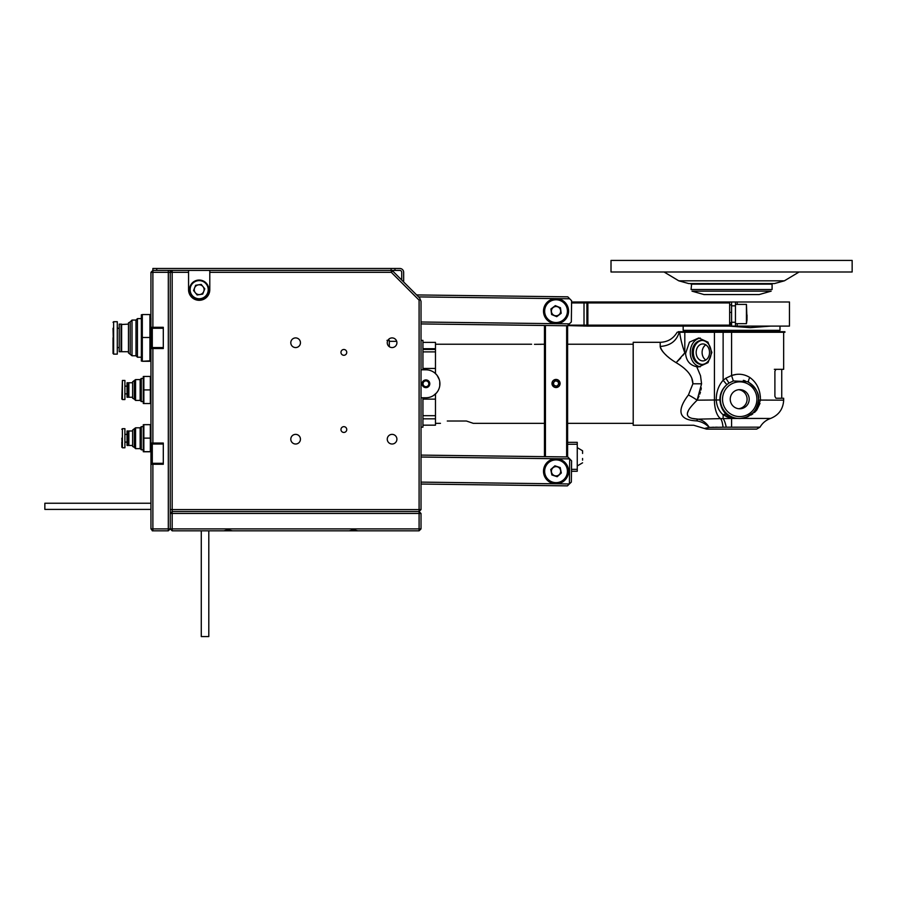 <?xml version="1.0" encoding="UTF-8"?>
<svg xmlns="http://www.w3.org/2000/svg" width="897" height="897" viewBox="0 0 897 897"><rect width="100%" height="100%" fill="white"/><g stroke="black" fill="none" stroke-linecap="round" stroke-linejoin="round"><path stroke-width="1.35" d="M357.925 530.822L353.496 529.858L349.079 530.822L419.09 530.822L421.018 528.894L419.09 528.894L419.09 511.537L172.168 511.537L419.09 511.537L419.09 300.136L391.283 272.329L209.786 272.329L209.786 270.401M421.018 528.894L421.018 513.465L172.168 513.465L172.168 511.537L170.239 513.465L172.168 513.465L172.168 528.894L170.239 528.894L170.239 513.465M349.079 530.822L232.536 530.822L228.107 529.858L223.689 530.822L172.168 530.822L172.168 528.894L419.09 528.894L419.09 530.822M172.168 530.822L170.239 528.894L168.311 530.822L152.299 530.822L151.716 529.667M421.018 513.465L419.09 511.537L421.018 509.597L170.239 509.597L170.239 272.329L170.239 528.894L168.311 528.894L168.311 530.822M223.689 530.822L232.536 530.822M188.561 270.401L188.561 272.329L170.239 272.329L170.239 270.401L171.204 271.365M168.311 270.401L168.311 272.329L152.882 272.329L152.882 327.304L150.954 327.304L150.954 348.529L152.882 348.529L152.882 443.051L150.954 443.051L150.954 464.265L152.882 464.265L152.882 528.894L168.311 528.894L168.311 272.329L170.239 272.329L172.168 270.401L172.168 511.537M188.561 272.329L188.561 289.686A10.607 10.607 0 0 0 199.179 300.304A10.607 10.607 0 0 0 209.786 289.686L209.786 272.329M421.018 509.597L421.018 301.269L419.65 297.972L393.447 271.757L391.798 271.085L391.283 272.329M391.798 271.085L390.15 270.401M420.334 299.62L419.09 300.136M343.854 432.444A2.893 2.893 0 0 0 346.365 428.104A2.893 2.893 0 0 0 341.353 428.104A2.893 2.893 0 0 0 343.854 432.444M343.854 355.279A2.893 2.893 0 0 0 346.365 350.94A2.893 2.893 0 0 0 341.353 350.94A2.893 2.893 0 0 0 343.854 355.279M392.079 444.015A4.821 4.821 0 0 0 396.261 436.783A4.821 4.821 0 0 0 387.908 436.783A4.821 4.821 0 0 0 392.079 444.015M295.629 444.015A4.821 4.821 0 0 0 299.8 436.783A4.821 4.821 0 0 0 291.447 436.783A4.821 4.821 0 0 0 295.629 444.015M295.629 347.565A4.821 4.821 0 0 0 299.8 340.322A4.821 4.821 0 0 0 291.447 340.322A4.821 4.821 0 0 0 295.629 347.565M392.079 347.565A4.821 4.821 0 0 0 396.261 340.322A4.821 4.821 0 0 0 387.908 340.322A4.821 4.821 0 0 0 392.079 347.565M416.623 294.934L567.79 296.829L571.602 300.73L571.333 321.956L567.431 325.768L421.018 323.929M421.018 322.001L569.382 323.862M569.696 298.779L418.574 296.896M571.333 482.07L569.382 483.965L569.696 458.894L571.602 460.845L571.333 482.07M421.018 482.115L569.382 483.965L567.431 485.871L421.018 484.044M421.018 455.104L567.79 456.943L569.696 458.894L421.018 457.033M729.653 326.104L587.871 326.104L587.871 325.14L729.653 325.14L729.653 326.104M568.07 325.14L587.871 325.14L587.871 302.951L729.653 302.951L729.653 325.14M729.653 302.951L729.653 301.986L587.871 301.986L587.871 302.951L571.58 302.951M571.591 301.986L587.871 301.986L586.907 302.951L586.907 325.14L586.907 302.951L587.871 301.986M587.871 326.104L586.907 325.14L587.871 326.104L586.907 325.14L587.871 326.104L567.61 325.589M731.582 305.843L731.582 301.986L735.439 301.986L735.439 305.843L731.582 305.843L731.582 322.247L735.439 322.247L735.439 305.843M735.439 322.247L735.439 326.104L731.582 326.104L731.582 322.247M729.653 301.986L737.188 301.986L737.188 304.397M737.188 301.986L789.461 301.986L789.461 326.104L735.439 326.104M150.954 528.894L152.882 530.822L152.882 528.894L150.954 528.894L150.954 464.265M152.882 443.051L163.299 443.051L163.299 464.265L152.882 464.265M150.954 272.329L152.882 270.401L152.882 268.472L156.74 268.472L156.74 270.401L152.882 270.401L152.882 272.329L150.954 272.329L150.898 326.34M152.882 327.304L163.299 327.304L163.299 348.529L152.882 348.529M150.954 443.051L150.954 348.529M150.875 347.565L150.954 318.143M403.661 281.972L403.661 272.329A3.857 3.857 0 0 0 399.793 268.472L394.972 268.472L394.972 270.401L156.74 270.401M394.972 270.401L399.793 270.401A1.929 1.929 0 0 1 401.721 272.329L401.721 280.043M391.114 270.401L391.114 268.472L394.972 268.472M391.114 268.472L156.74 268.472M555.949 485.737L550.175 485.658M566.646 456.932L566.646 325.757M567.61 326.104L567.61 456.943L567.61 444.262L577.253 444.262L577.253 471.261L571.467 471.261M561.903 296.75L556.129 296.683M544.468 456.651L544.468 325.476M545.432 325.488L545.432 456.663M556.039 387.538A4.048 4.048 0 0 0 559.549 381.46A4.048 4.048 0 0 0 552.53 381.46A4.048 4.048 0 0 0 556.039 387.538M554.525 475.847A4.821 4.821 0 0 0 559.246 474.861M554.178 315.598A4.821 4.821 0 0 0 558.966 314.982M552.832 467.662A4.821 4.821 0 0 1 557.553 466.687M567.61 442.333L577.253 442.333L577.253 444.262M571.501 469.333L577.253 469.333M852.15 260.422L611.014 260.422L611.014 271.993L852.15 271.993L852.15 260.422M799.104 271.993L784.393 280.817L774.47 283.564L688.705 283.564L678.771 280.817L664.072 271.993M729.653 323.593L731.582 323.593M729.653 322.628L731.582 322.628M731.582 304.879L729.653 304.879L731.582 304.879M752.135 326.104L748.457 326.104M731.582 324.837L729.653 324.602M729.171 326.104L750.24 327.652L770.478 326.104M750.497 327.652L770.557 326.104M678.244 332.271L678.244 331.699L784.92 331.699L784.92 332.271L679.164 332.271M422.935 349.449L435.471 349.449L435.471 342.396L422.935 342.396M435.46 373.556L435.471 349.449M422.935 368.432L435.471 368.432M435.471 351.882L422.935 351.882M422.935 348.709L435.471 348.709M422.935 425.167L435.471 425.167L435.471 394.007M435.471 399.131L422.935 399.131M435.471 418.843L422.935 418.843M422.935 415.681L435.471 415.681M447.278 421.018L447.3 421.007C438.285 423.956 438.285 423.956 447.3 421.007L466.395 421.007L473.246 423.328L544.468 423.328M534.489 344.336C530.755 344.224 530.755 344.224 534.489 344.336L544.468 344.235M540.005 344.336L541.026 344.325M660.304 347.274L660.203 346.444C670.238 345.76 676.562 341.039 679.175 332.271C676.674 332.271 676.674 332.271 679.175 332.271L679.691 332.271C680.442 338.561 682.146 345.423 684.803 352.857L676.125 362.668C667.032 357.107 661.728 351.702 660.203 346.444L660.203 342.306L633.204 342.306L633.204 425.256L693.706 425.256L706.511 429.114L756.664 429.114L760.017 427.163C762.472 422.969 765.993 420.065 770.579 418.451C778.798 415.12 783.159 409.032 783.664 400.174L783.664 398.246L775.939 398.246L781.736 398.246L775.939 398.246L774.896 396.317L774.896 371.246L775.939 369.317L774.335 369.317M705.647 344.717L703.741 346.859A8.488 6.694 -90 0 0 702.104 352.431A8.488 6.694 -90 0 0 703.741 358.004L705.647 360.146M696.162 352.431A8.488 6.694 90 0 1 702.856 343.943A8.488 6.694 90 0 1 709.538 352.431A8.488 6.694 90 0 1 702.856 360.919A8.488 6.694 90 0 1 696.162 352.431M702.261 340.4A12.053 9.497 -90 0 0 693.359 352.431A12.053 9.497 -90 0 0 702.261 364.462M711.164 352.431A12.053 9.497 90 0 1 701.667 364.485A12.053 9.497 90 0 1 692.17 352.431A12.053 9.497 90 0 1 701.667 340.378A12.053 9.497 90 0 1 711.164 352.431M700.288 338.068A14.464 11.403 -90 0 0 690.264 352.431A14.464 11.403 -90 0 0 700.288 366.795M711.87 352.431L707.968 342.149L698.696 337.967L689.434 342.149L685.566 353.519C686.283 360.886 690.006 365.292 696.745 366.738L698.707 366.907L708.025 362.646L711.87 352.431M775.939 369.317L783.664 369.317L783.664 332.271M781.736 369.317L781.736 398.246L783.664 398.246M760.017 427.163L723.027 427.219L731.582 427.163L731.582 418.451L723.128 418.607L732.95 418.451A5.786 2.87 -79.5 0 1 733.993 418.226L739.453 418.507A19.285 19.106 -90 0 1 720.347 399.21A19.285 19.106 90 0 1 728.992 383.064L726.873 384.645C722.41 388.536 720.078 393.402 719.887 399.21L720.347 395.218M732.95 418.451L741.012 418.451A5.786 1.39 80.6 0 0 741.012 418.439L770.579 418.451M719.887 399.21L719.91 399.95C720.47 406.296 722.702 411.162 726.604 414.537A5.786 3.487 -49.2 0 0 723.128 414.762L726.974 416.813M727.108 416.87L731.582 418.204L723.128 414.762L723.128 418.607L720.571 418.619L723.128 418.607A19.285 4.407 -94.2 0 1 726.245 427.219M726.604 414.537L732.883 417.968M720.403 394.983L720.571 394.332M720.964 393.099L721.323 392.18M721.782 391.182L722.623 389.646M723.475 388.345L723.98 387.661M724.014 387.616L724.641 386.854M725.359 386.08L726.873 384.645L723.128 380.272L723.128 332.271M743.344 380.339L745.183 380.81M746.708 417.083L748.446 416.387M751.137 414.997L752.875 413.831M754.455 412.53L756.788 410.019M756.844 409.94L760.006 403.37M760.364 396.721L760.297 396.059M759.86 393.234L759.546 391.843M759.367 391.193L759.019 390.049M757.786 386.955L757.494 386.338M748.647 382.245A5.786 1.76 120.9 0 0 748.737 382.346A5.786 1.76 -59.1 0 1 749.78 377.458C756.922 382.593 760.477 390.173 760.454 400.174L756.193 410.748L746.349 417.206M736.258 374.408L731.582 375.507C738.063 373.331 744.129 373.982 749.78 377.458M717.129 391.866L716.625 394.288M726.525 414.47L725.561 413.528M722.948 410.12L722.41 409.178M712.072 427.297L713.911 427.241M715.369 427.219L717.297 427.196M699.055 396.149L697.115 400.174C688.851 408.438 679.634 418.417 698.135 419.157A19.285 4.541 -83 0 0 696.577 420.872A19.285 16.46 -144.8 0 1 709.235 427.398A19.285 15.843 81.2 0 0 698.135 419.157L720.571 418.619L698.135 419.157L692.518 418.451M703.753 346.859L704.336 345.973M691.822 378.265L692.899 383.781C692.798 376.235 687.214 369.205 676.125 362.668L680.767 358.049M682.92 355.436L684.624 353.126M684.422 368.51L686.71 370.663M688.638 372.849L689.143 373.511M689.715 374.318L691.206 376.852M690.41 417.856L688.997 417.172M687.427 414.963L687.416 413.73M687.73 412.396L688.313 410.961M714.438 332.271L714.438 400.174A19.285 8.678 -90 0 0 720.571 418.619A19.285 5.147 93.6 0 1 723.027 427.219L709.235 427.398L704.369 428.474M696.577 420.872C692.406 426.658 692.406 426.658 696.577 420.872C674.522 419.908 679.758 406.195 688.425 394.972L692.899 383.781L701.577 383.781L700.512 375.697L696.745 366.738L700.512 375.697L701.577 383.781L692.899 383.781M680.924 339.47L680.419 337.014M660.618 348.227L661.123 349.258M661.717 350.211L663.107 352.028M663.376 352.342L664.318 353.384M665.619 354.696L666.381 355.414M667.906 356.771L669.24 357.892M719.91 399.95L697.115 400.174A19.285 4.586 29.1 0 0 688.425 394.972M723.128 414.762C719.102 411.387 716.804 406.52 716.243 400.174C716.187 392.213 718.486 385.575 723.128 380.272L725.852 378.22L728.992 383.064L733.331 380.956L731.582 375.507L725.852 378.22M732.916 417.98A5.786 3.173 -75.5 0 0 731.582 418.204L731.582 418.451M747.279 381.617L747.279 381.617C754.467 385.25 758.234 391.114 758.57 399.21C757.438 410.927 751.069 417.352 739.453 418.507A19.285 19.106 -90 0 0 758.548 399.21C759.288 393.738 756.081 388.166 748.95 382.481L747.279 381.617L733.331 380.956M783.664 400.174L758.548 400.062M730.236 399.21A9.564 9.475 -90 0 1 739.722 389.646A9.564 9.475 -90 0 1 749.197 399.21A9.564 9.475 -90 0 1 739.722 408.785A9.564 9.475 -90 0 1 730.236 399.21M738.646 408.718A9.564 9.475 90 0 0 738.646 389.702M731.582 312.403L729.653 312.403M779.998 326.104L779.998 330.343L683.166 330.343L683.166 326.104M389.309 346.69L389.309 340.378L386.999 340.378M429.786 383.781A3.857 3.857 0 0 1 425.918 387.639A3.857 3.857 0 0 1 422.061 383.781A3.857 3.857 0 0 1 425.918 379.924A3.857 3.857 0 0 1 429.786 383.781M421.018 397.763L425.918 397.763A13.982 13.982 0 0 0 439.911 383.781A13.982 13.982 0 0 0 425.918 369.799L421.018 369.799M421.018 340.378L422.935 340.378L422.935 369.799M439.272 379.61L437.209 375.529M436.884 375.092L435.123 373.242M435.056 373.186L434.07 372.412M439.754 385.889L439.754 381.673M432.253 396.25L433.307 395.655M433.543 395.51L436.581 392.83M436.761 392.617L437.871 391.047M438.128 390.599L438.756 389.332M422.935 397.763L422.935 427.185L421.018 427.185M731.582 294.564L759.165 294.564L771.162 291.155L692.002 291.155L703.999 294.564L731.582 294.564M691.071 284.147L772.093 284.147L772.093 289.496L691.071 289.496L691.654 283.564M113.616 354.124L117.283 354.124L117.283 321.709L113.616 321.709L113.616 354.124L113.044 328.268M113.044 337.754L113.044 353.541M121.622 324.12L121.622 351.714L121.342 324.512L128.473 324.12M130.211 353.967L130.211 321.866L128.473 322.864L128.473 352.958L132.005 355.761L135.996 355.761L137.443 357.208L141.3 357.208M130.211 321.866L132.005 320.072L132.005 355.761M132.005 320.072L135.996 320.072L135.996 355.761M135.996 320.072L137.443 318.626L137.443 357.208M149.934 360.841L142.309 361.278L149.934 361.278L149.934 337.485L142.309 337.485L142.309 361.278M149.934 337.485L149.934 314.555L142.309 314.555L142.309 337.485M150.898 349.494L150.001 360.852M141.356 361.065L141.356 314.769M119.211 351.714L119.211 324.12L119.211 351.714L121.05 351.714L121.05 324.12L119.211 324.12M195.568 286.367A4.9 4.9 0 0 1 198.416 284.842A4.9 4.9 0 0 0 195.355 292.77A4.9 4.9 0 0 0 203.754 291.458A4.9 4.9 0 0 0 198.416 284.842M194.492 291.155A4.9 4.9 0 0 1 194.604 287.915M198.102 294.474A4.9 4.9 0 0 1 195.355 292.77M202.789 293.005A4.9 4.9 0 0 1 199.93 294.53M203.877 291.121L203.955 290.763A4.9 4.9 0 0 1 203.754 291.458M202.901 293.667L200.289 294.474M197.598 294.9L195.591 293.05M194.47 288.262L193.875 290.931M198.058 284.898L195.456 285.717M203.955 290.763L204.471 288.453M200.659 299.217A9.643 9.643 0 0 1 190.175 286.21A9.643 9.643 0 0 1 206.691 283.643A9.643 9.643 0 0 1 200.659 299.217A9.643 9.643 0 0 1 190.175 286.21A9.643 9.643 0 0 1 206.691 283.643A9.643 9.643 0 0 1 200.659 299.217M204.774 288.823L201.22 284.405L195.624 285.28L193.584 290.561L197.127 294.967L202.722 294.104L204.774 288.823M558.169 475.376A4.631 4.631 0 0 0 557.497 466.866A4.631 4.631 0 0 1 559.123 474.726A4.631 4.631 0 0 1 551.509 472.203A4.631 4.631 0 0 1 557.497 466.866M560.132 313.322A4.631 4.631 0 0 0 557.822 306.875A4.631 4.631 0 0 1 558.842 314.836A4.631 4.631 0 0 1 551.442 311.741A4.631 4.631 0 0 1 557.822 306.875M567.947 475.208A12.536 12.536 0 0 0 553.494 458.984A12.536 12.536 0 0 0 546.677 479.603A12.536 12.536 0 0 0 567.947 475.208M566.848 474.838A11.381 11.381 0 0 0 559.616 460.464A11.381 11.381 0 0 0 545.23 467.685A11.381 11.381 0 0 0 552.462 482.07A11.381 11.381 0 0 0 566.848 474.838M561.32 473.011L557.172 476.722L551.879 474.973L550.747 469.512L554.907 465.812L560.199 467.561L561.32 473.011M567.61 315.979A12.536 12.536 0 0 0 554.436 298.712A12.536 12.536 0 0 0 546.071 318.76A12.536 12.536 0 0 0 567.61 315.979M566.545 315.542A11.381 11.381 0 0 0 560.423 300.652A11.381 11.381 0 0 0 545.533 306.763A11.381 11.381 0 0 0 551.655 321.653A11.381 11.381 0 0 0 566.545 315.542M561.174 313.3L556.745 316.675L551.61 314.533L550.904 309.005L555.333 305.63L560.468 307.772L561.174 313.3M122.396 447.771L124.907 447.771L124.907 428.676L122.396 428.676L122.396 447.771L121.824 438.196M121.824 442.086L121.824 447.199M150.561 439.732L150.561 436.503M127.026 438.173L127.026 445.461L128.282 445.461L128.282 430.997L127.026 430.997L127.026 438.173M127.026 445.461L127.026 430.997M150.898 444.979L150.337 451.785L143.845 451.785M150.898 431.479L150.561 436.716M143.845 424.786L143.845 451.673L150.337 451.673L150.337 438.117L143.845 438.117M150.337 438.117L150.337 424.662L143.845 424.662M143.285 451.729L143.285 424.718M134.359 429.024L134.359 447.424L132.621 446.426L132.621 430.033L135.57 427.813L140.145 427.813L141.3 426.658L141.3 449.801L143.228 449.801M140.145 427.813L140.145 448.646L141.3 449.801M135.57 427.813L135.57 448.646L140.145 448.646M128.865 430.997L128.865 445.461L128.865 430.997L132.621 430.997M122.396 399.546L124.907 399.546L124.907 380.451L122.396 380.451L122.396 399.546L121.824 398.974L122.396 380.451M150.561 391.541L150.561 388.311M127.026 383.714L127.026 397.236L128.282 397.236L128.282 382.761L127.026 382.761L127.026 383.714M127.026 397.236L127.026 382.761M143.845 403.538L150.337 403.538L143.845 403.538L143.845 376.538M150.898 396.754L150.348 403.471L150.337 389.926L143.845 389.926M150.898 383.243L150.561 388.457M150.337 389.926L150.337 376.46L143.845 376.46M143.285 403.504L143.285 376.493M134.359 380.799L134.359 399.199L132.621 398.201L132.621 381.797L135.57 379.588L140.145 379.588L141.3 378.422L141.3 401.576L143.228 401.576M140.145 379.588L140.145 400.421L141.3 401.576M135.57 379.588L135.57 400.421L140.145 400.421M128.865 382.761L128.865 397.236L128.865 382.761L132.621 382.761M558.001 381.517L558.73 384.208L556.768 386.181L554.077 385.463L553.348 382.772L555.31 380.799L558.001 381.517M558.786 386.226A3.88 3.88 0 0 1 553.303 386.237A3.88 3.88 0 0 1 553.292 380.754A3.88 3.88 0 0 1 558.775 380.743A3.88 3.88 0 0 1 558.786 386.226M229.094 530.049L226.1 530.049M355.515 530.049L351.489 530.049M151.716 344.728L151.716 328.851L152.299 328.268L152.299 347.565L151.716 344.728M151.716 461.977L151.716 444.598L152.299 444.015L152.299 463.3L151.716 461.977M151.716 451.404L151.716 457.022M747.01 319.803L746.439 323.694L746.439 304.397L747.01 319.803M747.01 318.413L747.01 314.97M150.954 503.239L44.85 503.239L44.85 509.406L150.954 509.406M208.799 530.822L208.799 636.578L201.276 636.578L201.276 530.822M582.568 460.139L582.568 458.468M582.568 462.818L577.253 465.958M582.568 453.456L582.568 450.765L582.568 453.456M584.014 301.986L584.014 326.104M737.188 323.694L737.188 326.104M784.393 280.817L678.771 280.817M684.803 352.857L685.566 353.519L684.803 352.857L684.803 332.271M701.297 387.93L700.927 390.083M700.456 392.056L699.828 394.108M731.582 332.271L731.582 375.507M697.115 400.174L701.577 383.781M722.522 399.21A17.357 17.189 -90 0 1 739.722 381.853A17.357 17.189 -90 0 1 756.911 399.21A17.357 17.189 -90 0 1 739.722 416.578A17.357 17.189 -90 0 1 722.522 399.21M428.822 383.781A2.893 2.893 0 0 1 425.918 386.674A2.893 2.893 0 0 1 423.025 383.781A2.893 2.893 0 0 1 425.918 380.889A2.893 2.893 0 0 1 428.822 383.781M200.569 298.645A9.071 9.071 0 0 0 206.232 284.001A9.071 9.071 0 0 0 190.725 286.412A9.071 9.071 0 0 0 200.569 298.645M152.299 530.239L152.299 530.822M435.471 344.235L531.596 344.235M435.471 423.328L440.449 423.328M633.204 344.235L567.61 344.235M633.204 423.328L567.61 423.328M660.203 342.306C667.671 342.049 673.311 338.696 677.134 332.271M396.698 341.342L389.309 341.342M771.51 283.564L772.093 284.147M113.616 321.709L113.044 322.292M119.021 328.268L117.283 328.268M119.021 347.565L117.283 347.565M121.622 351.714L128.473 351.714M137.443 318.626L141.3 318.626M122.396 428.676L121.824 429.259M126.645 434.372L124.907 434.372M126.645 442.086L124.907 442.086M141.3 426.658L143.228 426.658M134.359 447.424L135.57 448.646M128.865 445.461L132.621 445.461M126.645 386.147L124.907 386.147M126.645 393.861L124.907 393.861M141.3 378.422L143.228 378.422M134.359 399.199L135.57 400.421M128.865 397.236L132.621 397.236M163.299 328.268L152.299 328.268M163.299 347.565L152.299 347.565M163.299 444.015L152.299 444.015M163.299 463.3L152.299 463.3M735.439 323.694L746.439 323.694M735.439 304.397L746.439 304.397M577.253 447.637L582.568 450.765L577.253 447.637"/></g></svg>
